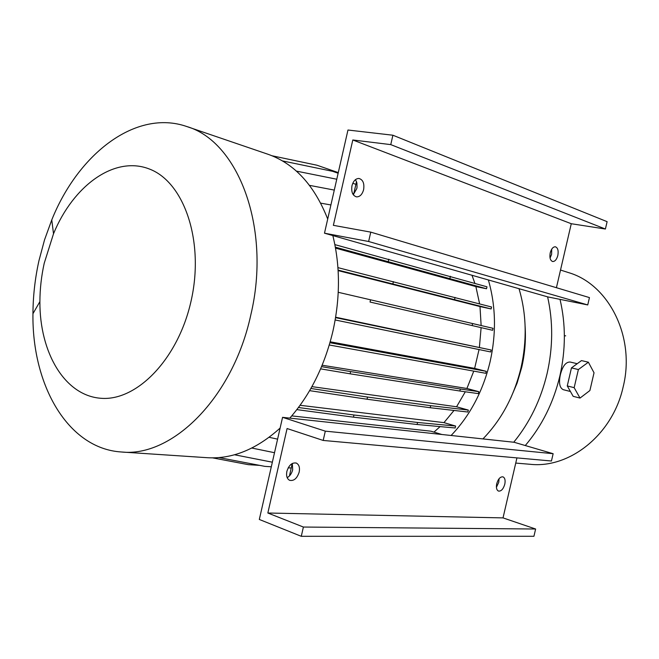 <?xml version="1.0" encoding="UTF-8"?>
<svg xmlns="http://www.w3.org/2000/svg" width="659" height="659" viewBox="0 0 659 659"><rect width="100%" height="100%" fill="white"/><g stroke="black" fill="none" stroke-linecap="round" stroke-linejoin="round"><path stroke-width="0.99" d="M563.371 389.716L563.297 389.691C559.615 387.929 558.643 382.92 560.381 374.666C562.58 366.116 565.826 361.906 570.142 362.03L577.21 363.702M550.216 252.875C551.344 248.838 553.049 246.812 555.331 246.779C557.819 247.718 558.651 250.609 557.835 255.453C556.707 259.498 554.993 261.524 552.695 261.532C550.232 260.593 549.408 257.702 550.216 252.875M551.731 249.135L551.599 254.358L550.067 258.097M351.98 185.706C353.331 180.937 355.662 178.523 358.966 178.465C362.969 179.668 364.526 183.4 363.62 189.652C362.252 194.463 359.905 196.868 356.56 196.876C352.614 195.649 351.09 191.926 351.98 185.706M355.498 179.61L356.906 183.013L357.046 187.189L356.799 188.598L353.24 194.702M496.721 483.739C498.204 478.846 500.313 476.556 503.031 476.869C504.942 477.89 505.527 480.337 504.794 484.217C503.311 489.11 501.194 491.4 498.459 491.07C496.573 490.049 495.988 487.602 496.721 483.739M499.069 478.714L498.772 482.289L496.416 487.298M286.871 471.366C288.947 465.023 292.126 462.272 296.402 463.112C299.071 464.603 300.002 467.593 299.178 472.091C297.102 478.459 293.898 481.202 289.581 480.304C286.962 478.805 286.064 475.823 286.871 471.366M292.341 463.442L292.687 469.768C291.723 473.491 289.886 476.119 287.184 477.66M191.052 301.138C178.136 359.114 136.66 401.488 100.712 398.267C64.623 395.524 39.598 352.507 39.894 301.616C39.952 288.815 41.393 276.022 44.227 263.238L53.511 233.764C73.338 185.476 114.6 155.326 149.412 169.025C184.322 182.139 204.669 241.688 191.052 301.138M250.766 315.117C232.932 397.855 172.09 457.61 121.388 451.983C67.943 448.68 31.904 385.268 32.95 313.7C33.049 295.982 35.051 278.304 38.955 260.667L44.515 239.909L51.764 219.917C78.405 153.489 136.116 108.916 186.695 126.503C238.377 141.347 271.566 228.302 250.766 315.117M332.836 235.568C340.266 265.758 340.308 297.604 332.935 331.115C324.722 365.671 310.348 394.675 289.812 418.119M280.124 428.07C256.458 449.405 232.075 459.274 206.984 457.684L121.8 452.016M519.02 288.691C526.483 313.898 527.151 340.25 521.03 367.73C514.177 396.067 501.483 419.799 482.932 438.91M488.36 279.943C495.856 305.982 496.441 333.24 490.107 361.709C483.031 391.067 470.032 415.664 451.11 435.484M525.116 326.353C526.006 340.011 524.877 353.652 521.755 367.269L517.134 383.019L510.766 397.97M547.621 296.855C553.189 321.765 553.016 347.318 547.102 373.521C540.833 399.774 529.712 422.674 513.748 442.23M560.018 299.359C565.842 324.228 565.784 349.772 559.87 375.992C553.453 402.764 541.92 425.953 525.281 445.542M560.521 270.033L568.519 272.604C608.809 284.21 635.655 337.062 623.15 386.94C612.722 434.619 569.615 468.73 530.058 464.282L515.742 463.079M479.044 349.567L474.628 368.389L330.217 341.807M353.619 194.389L356.527 181.637M291.748 415.895L430.928 431.192L441.884 434.495M292.267 463.483L289.425 475.963M472.149 325.562L472.61 323.553L370.547 299.804L370.037 302.036L492.611 330.283L370.037 302.036M472.61 323.553L493.064 328.322L492.611 330.283M338.24 292.299L370.547 299.804M335.176 319.969L490.716 351.964L491.169 350.003L335.571 317.646M491.169 350.003L335.645 317.218M329.294 344.995L485.79 373.299L486.243 371.338L329.953 342.721M486.243 371.338L474.628 368.389M459.875 391.018L460.336 389.016L350.629 371.585L350.11 373.818L459.875 391.018L478.327 393.621L478.78 391.668L466.91 388.481L322.16 365.234M460.336 389.016L478.78 391.668M321.576 366.651L350.629 371.585M320.636 368.867L350.11 373.818M186.695 126.503L267.867 154.222C294.351 163.473 314.302 185.08 327.704 219.027M471.992 275.273L474.884 283.329M334.871 244.621L486.976 286.813L486.523 288.757L475.88 286.591L479.62 303.865M337.935 267.645L491.565 306.995L491.12 308.947L479.991 306.55L481.136 325.538M481.111 327.655L479.423 347.178M473.772 371.124L466.91 388.481M465.303 391.784L456.563 406.768L311.913 386.635M310.875 388.481L367.549 397.056L430.698 405.68L468.327 410.079L456.563 406.768M468.327 410.079L467.882 412.023L430.228 407.723L367.055 399.23L309.623 390.655M454.01 410.442L443.977 422.633L300.084 405.293M298.453 407.509L353.949 414.997L417.567 422.468L455.608 426.052L443.977 422.633M455.608 426.052L455.163 427.979L417.098 424.495L353.455 417.163L296.847 409.626M440.08 426.604L433.976 432.106M475.88 286.591L335.522 248.113M338.133 270.61L479.991 306.55M556.55 287.159L556.764 287.818M564.368 335.769L565.702 335.826M320.711 203.153L330.909 204.949M272.027 155.771L316.963 165.22L338.273 172.609M367.549 397.056L367.055 399.23M430.698 405.68L430.228 407.723M251.829 448.046L274.515 452.708M282.447 160.911L332.622 171.324L338.133 173.235M353.949 414.997L353.455 417.163M417.567 422.468L417.098 424.495M234.522 454.768L272.356 462.198M290.635 464.653L291.986 464.735M352.787 183.268L355.909 184.331M296.393 171.109L336.765 179.232M335.349 247.158L486.523 288.757M388.818 259.176L388.324 261.343M450.418 276.278L449.949 278.32M212.593 457.865L248.394 464.669L259.704 465.378M269.119 437.296L277.604 439.149M338.1 270.099L491.12 308.947M393.398 281.615L392.896 283.798M455.048 297.415L454.57 299.466M309.508 185.36L334.294 190.089M352.598 193.573L353.759 193.795M218.969 457.585L264.91 466.374L271.31 466.778M288.197 467.824L291.237 468.014M514.119 442.271L553.14 453.705L551.443 461.003L323.182 440.443L287.085 428.531L267.842 513.015L503.023 517.892L535.627 529.012L533.93 536.286L301.278 536.311L259.317 519.457L282.563 417.336L514.119 442.271M282.563 417.336L325.307 431.151L553.14 453.705M267.842 513.015L303.395 527.043L535.627 529.012M303.395 527.043L301.278 536.311M516.944 457.898L503.023 517.892M325.307 431.151L323.182 440.443M324.483 233.187L547.818 296.912L587.746 304.936L589.451 297.596L370.77 232.133L333.363 225.337L352.804 139.98L390.762 144.618L392.904 135.227L347.968 130.021L324.483 233.187L368.628 241.499L587.746 304.936M392.904 135.227L607.112 221.671L605.399 229.027L390.762 144.618M352.804 139.98L571.271 223.722L605.399 229.027M556.418 287.711L571.271 223.722M368.628 241.499L370.77 232.133M588.372 362.203L581.485 360.597L571.46 367.887L567.267 385.935L573.165 396.323L580.019 398.077L589.896 390.54L594.031 372.78L588.372 362.203L578.38 369.551L574.162 387.665L580.019 398.077M571.46 367.887L578.38 369.551M567.267 385.935L574.162 387.665M563.297 389.691L570.43 391.504M295.907 462.939L296.402 463.112M39.894 301.616L32.95 313.7M53.511 233.764L51.764 219.917"/></g></svg>
